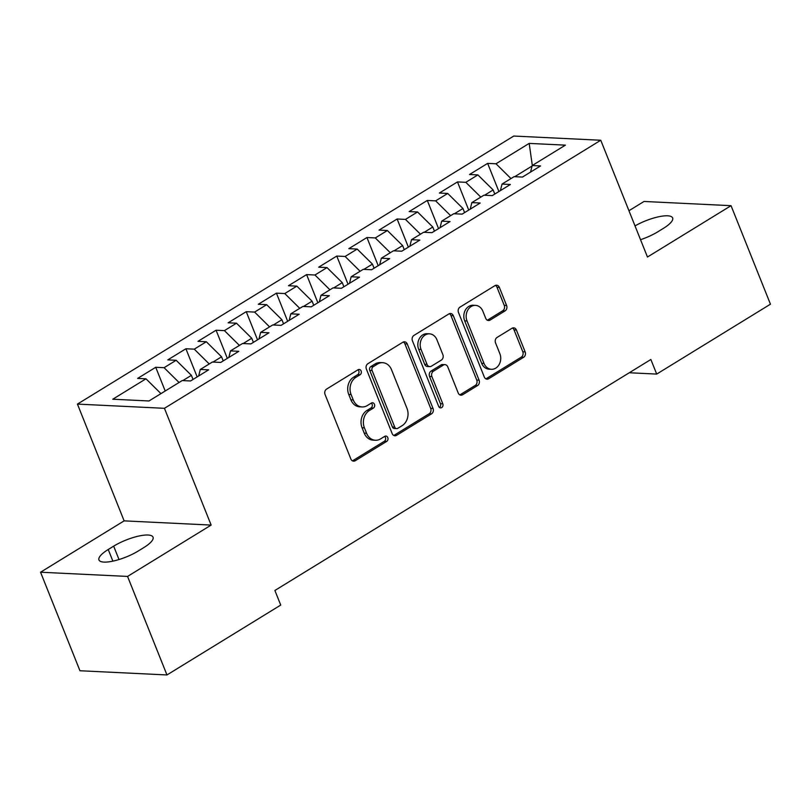 <?xml version="1.0" encoding="UTF-8"?>
<svg xmlns="http://www.w3.org/2000/svg" width="811" height="811" viewBox="0 0 811 811"><rect width="100%" height="100%" fill="white"/><g stroke="black" fill="none" stroke-linecap="round" stroke-linejoin="round"><path stroke-width="1.22" d="M361.128 370.982A2.818 2.301 92.8 0 0 359.192 369.451A2.818 2.301 92.8 0 0 358.056 369.745L326.59 389.087A4.014 3.285 92.8 0 0 325.059 394.481L350.849 458.955A4.014 3.285 92.8 0 0 353.616 461.155A4.014 3.285 92.8 0 0 355.238 460.719L386.705 441.387A2.818 2.301 92.8 0 0 387.78 437.605A2.818 2.301 92.8 0 0 385.843 436.065A2.818 2.301 92.8 0 0 384.708 436.369L380.633 438.873A12.864 10.523 92.8 0 1 375.422 440.261A12.864 10.523 92.8 0 1 366.572 433.236L364.423 427.863A12.864 10.523 92.8 0 1 369.309 410.579L373.384 408.075A2.818 2.301 92.8 0 0 374.459 404.294A2.818 2.301 92.8 0 0 372.523 402.753A2.818 2.301 92.8 0 0 371.377 403.057L367.312 405.561A12.864 10.523 92.8 0 1 362.101 406.95A12.864 10.523 92.8 0 1 353.241 399.924L351.092 394.551A12.864 10.523 92.8 0 1 355.988 377.267L360.064 374.763A2.818 2.301 92.8 0 0 361.128 370.982M362.101 406.95L359.749 406.828A12.864 10.523 92.8 0 1 350.889 399.813L348.74 394.44A12.864 10.523 92.8 0 1 353.637 377.156L357.712 374.652A2.818 2.301 92.8 0 0 358.786 370.87A2.818 2.301 92.8 0 0 357.996 369.786M352.45 460.83A4.014 3.285 92.8 0 0 352.886 460.607L384.353 441.275A2.818 2.301 92.8 0 0 385.428 437.494A2.818 2.301 92.8 0 0 384.647 436.409M375.422 440.261L373.07 440.14A12.864 10.523 92.8 0 1 364.22 433.115L362.071 427.752A12.864 10.523 92.8 0 1 366.957 410.467L371.032 407.963A2.818 2.301 92.8 0 0 372.107 404.182A2.818 2.301 92.8 0 0 371.326 403.097M505.071 310.887A4.014 3.285 92.8 0 0 506.591 305.483L499.363 287.398A4.014 3.285 92.8 0 0 496.596 285.208A4.014 3.285 92.8 0 0 494.963 285.634L460.019 307.105A4.014 3.285 92.8 0 0 458.489 312.509L484.279 376.983A4.014 3.285 92.8 0 0 487.046 379.173A4.014 3.285 92.8 0 0 488.668 378.747L523.622 357.276A4.014 3.285 92.8 0 0 525.143 351.873L516.404 330.026A4.014 3.285 92.8 0 0 513.637 327.826A4.014 3.285 92.8 0 0 512.015 328.262L497.062 337.447A4.014 3.285 92.8 0 0 495.531 342.85L499.86 353.687A10.756 8.799 92.8 0 1 491.415 369.289A10.756 8.799 92.8 0 1 484.015 363.419L467.035 320.974A10.756 8.799 92.8 0 1 475.479 305.372A10.756 8.799 92.8 0 1 482.89 311.242L485.718 318.317A4.014 3.285 92.8 0 0 488.486 320.507A4.014 3.285 92.8 0 0 490.108 320.081L505.071 310.887L502.719 310.775A4.014 3.285 92.8 0 0 504.239 305.372L497.011 287.287A4.014 3.285 92.8 0 0 495.399 285.411M650.858 359.496L274.888 590.469L280.728 605.067L166.965 674.955L127.56 576.428L211.144 525.082L164.44 408.308L600.758 140.252L647.462 257.026L731.046 205.68L770.45 304.196L656.697 374.084L650.858 359.496M407.244 343.986A4.014 3.285 92.8 0 0 404.476 341.796A4.014 3.285 92.8 0 0 402.854 342.232L367.9 363.703A4.014 3.285 92.8 0 0 366.379 369.096L392.159 433.571A4.014 3.285 92.8 0 0 394.927 435.771A4.014 3.285 92.8 0 0 396.559 435.335L431.503 413.863A4.014 3.285 92.8 0 0 433.033 408.46L407.244 343.986L404.902 343.874A4.014 3.285 92.8 0 0 403.29 342.009M413.965 335.399L448.909 313.928A4.014 3.285 92.8 0 1 450.541 313.502A4.014 3.285 92.8 0 1 453.308 315.692L479.088 380.166A4.014 3.285 92.8 0 1 477.557 385.57L462.605 394.754A4.014 3.285 92.8 0 1 460.983 395.19A4.014 3.285 92.8 0 1 458.215 392.99L447.753 366.846A4.014 3.285 92.8 0 0 444.986 364.656A4.014 3.285 92.8 0 0 443.353 365.082L433.439 371.185A4.014 3.285 92.8 0 0 431.908 376.588L442.796 403.807A2.818 2.301 92.8 0 1 440.586 407.892A2.818 2.301 92.8 0 1 438.65 406.352L412.434 340.802A4.014 3.285 92.8 0 1 413.965 335.399M164.44 408.308L77.43 404.101L513.748 136.045L600.758 140.252M165.211 391.003L155.732 367.292L137.627 378.413L145.97 378.818L112.78 399.215L149.001 400.969L182.191 380.572L190.534 380.977L208.64 369.857L200.297 369.451L212.36 362.041L220.714 362.436L238.819 351.315L230.466 350.91L242.54 343.499L250.883 343.905L268.988 332.784L260.645 332.378L272.709 324.958L281.062 325.363L299.168 314.242L290.814 313.837L302.888 306.426L311.231 306.832L329.337 295.701L320.994 295.295L333.057 287.885L341.411 288.29L359.516 277.169L351.163 276.764L363.237 269.343L371.58 269.749L389.685 258.628L381.342 258.222L393.406 250.812L401.759 251.217L419.865 240.086L411.512 239.691L423.585 232.27L431.928 232.676L450.034 221.555L441.691 221.15L453.755 213.729L462.108 214.134L480.213 203.014L471.86 202.608L483.934 195.198L492.277 195.603L510.383 184.482L502.039 184.077L514.103 176.656L522.456 177.062L540.562 165.941L532.209 165.535L530.556 172.084M155.732 367.292L164.075 367.697L176.149 360.287L191.396 375.331L193.038 379.447M197.164 376.902L185.901 348.76L167.796 359.881L176.149 360.287M185.901 348.76L194.255 349.156L206.318 341.745L221.565 356.799L223.207 360.905M227.344 358.371L216.081 330.219L197.975 341.34L206.318 341.745M216.081 330.219L224.424 330.624L236.498 323.204L251.745 338.258L253.387 342.364M257.513 339.829L246.25 311.677L228.144 322.798L236.498 323.204M246.25 311.677L254.603 312.083L266.667 304.672L281.914 319.716L283.556 323.832M287.682 321.298L276.429 293.146L258.324 304.267L266.667 304.672M276.429 293.146L284.773 293.552L296.846 286.131L312.093 301.185L313.735 305.291M317.861 302.756L306.599 274.605L288.493 285.725L296.846 286.131M306.599 274.605L314.952 275.01L327.015 267.589L342.262 282.644L343.905 286.749M348.031 284.215L336.778 256.063L318.672 267.194L327.015 267.589M336.778 256.063L345.121 256.469L357.195 249.058L372.442 264.112L374.084 268.218M378.21 265.684L366.947 237.532L348.842 248.653L357.195 249.058M366.947 237.532L375.3 237.937L387.364 230.517L402.611 245.571L404.253 249.676M408.379 247.142L397.126 218.99L379.021 230.111L387.364 230.517M397.126 218.99L405.47 219.396L417.543 211.975L432.79 227.029L434.432 231.145M438.558 228.601L427.296 200.449L409.19 211.58L417.543 211.975M427.296 200.449L435.649 200.854L447.713 193.444L462.959 208.498L464.602 212.604M468.728 210.069L457.475 181.917L439.369 193.038L447.713 193.444M457.475 181.917L465.818 182.323L477.892 174.902L493.139 189.956L494.781 194.062M498.907 191.528L487.644 163.376L469.539 174.497L477.892 174.902M487.644 163.376L495.997 163.781L529.188 143.395L565.399 145.149L532.209 165.535M502.039 184.077L500.387 190.626M532.087 166.022L514.732 176.686M495.997 163.781L510.981 178.582M529.188 143.395L532.31 165.474M471.86 202.608L470.208 209.157M493.139 189.956L484.552 195.228M465.818 182.323L480.801 197.114M441.691 221.15L440.038 227.698M462.959 208.498L454.383 213.759M435.649 200.854L450.632 215.655M411.512 239.691L409.859 246.24M432.79 227.029L424.204 232.301M405.47 219.396L420.453 234.186M381.342 258.222L379.69 264.771M402.611 245.571L394.034 250.842M375.3 237.937L390.284 252.728M351.163 276.764L349.511 283.313M372.442 264.112L363.855 269.374M345.121 256.469L360.114 271.269M320.994 295.295L319.341 301.844M342.262 282.644L333.686 287.915M314.952 275.01L329.935 289.801M290.814 313.837L289.162 320.386M312.093 301.185L303.507 306.457M284.773 293.552L299.766 308.342M260.645 332.378L258.993 338.927M281.914 319.716L273.337 324.988M254.603 312.083L269.587 326.884M230.466 350.91L228.814 357.458M251.745 338.258L243.168 343.529M224.424 330.624L239.417 345.415M200.297 369.451L198.644 376M221.565 356.799L212.989 362.071M194.255 349.156L209.238 363.957M191.396 375.331L182.82 380.602M164.075 367.697L179.069 382.498M629.255 372.756L656.697 374.084M731.046 205.68L644.035 201.463L628.941 210.728M211.144 525.082L124.134 520.865L40.55 572.221L127.56 576.428M40.55 572.221L79.954 670.748L166.965 674.955M124.134 520.865L77.43 404.101M145.97 378.818L160.963 393.619M108.228 549.503A26.205 7.35 -21.8 0 0 98.952 559.955A26.205 7.35 -21.8 0 0 113.783 560.938A26.205 7.35 -21.8 0 0 138.336 550.953L143.76 547.618A26.205 7.35 -21.8 0 0 153.046 537.156A26.205 7.35 -21.8 0 0 138.215 536.183A26.205 7.35 -21.8 0 0 113.662 546.158L108.228 549.503L112.881 561.131M640.528 239.691A26.205 7.35 -21.8 0 0 657.934 231.733L663.357 228.398A26.205 7.35 -21.8 0 0 672.643 217.936A26.205 7.35 -21.8 0 0 635.013 225.904M393.771 435.446A4.014 3.285 92.8 0 0 394.207 435.223L429.151 413.752A4.014 3.285 92.8 0 0 430.682 408.349L404.902 343.874M373.172 366.714A2.818 2.301 92.8 0 0 372.097 370.495L394.734 427.083A2.818 2.301 92.8 0 0 396.67 428.624A2.818 2.301 92.8 0 0 397.806 428.32L402.104 425.684A12.864 10.523 92.8 0 0 407 408.399L391.52 369.715A12.864 10.523 92.8 0 0 382.67 362.689A12.864 10.523 92.8 0 0 377.46 364.078L373.172 366.714L370.82 366.602A2.818 2.301 92.8 0 0 369.745 370.384L372.097 370.495M396.67 428.624L394.318 428.512A2.818 2.301 92.8 0 1 392.382 426.971L369.745 370.384M382.67 362.689L380.318 362.578A12.864 10.523 92.8 0 0 375.108 363.957L377.46 364.078M370.82 366.602L375.108 363.957M459.817 394.866A4.014 3.285 92.8 0 0 460.253 394.643L475.216 385.458A4.014 3.285 92.8 0 0 476.736 380.055L450.957 315.58A4.014 3.285 92.8 0 0 449.345 313.705M444.986 364.656L442.634 364.544A4.014 3.285 92.8 0 0 441.012 364.97L431.087 371.063A4.014 3.285 92.8 0 0 429.556 376.466L440.444 403.696L442.796 403.807M439.43 407.436A2.818 2.301 92.8 0 0 440.444 403.696M436.896 339.718A10.756 8.799 92.8 0 0 429.495 333.848A10.756 8.799 92.8 0 0 421.051 349.45L427.032 364.403A4.014 3.285 92.8 0 0 429.8 366.602A4.014 3.285 92.8 0 0 431.432 366.166L441.356 360.074A4.014 3.285 92.8 0 0 442.877 354.671L436.896 339.718M429.495 333.848L427.144 333.726A10.756 8.799 92.8 0 0 418.699 349.338L421.051 349.45M429.8 366.602L427.448 366.481A4.014 3.285 92.8 0 1 424.68 364.291L418.699 349.338M487.32 320.183A4.014 3.285 92.8 0 0 487.756 319.96L502.719 310.775M475.479 305.372L473.127 305.26A10.756 8.799 92.8 0 0 464.683 320.862L467.035 320.974M491.415 369.289L489.063 369.177A10.756 8.799 92.8 0 1 481.663 363.308L464.683 320.862M485.88 378.859A4.014 3.285 92.8 0 0 486.316 378.636L521.27 357.164A4.014 3.285 92.8 0 0 522.791 351.761L514.052 329.905A4.014 3.285 92.8 0 0 512.451 328.039M353.637 377.156L355.988 377.267M348.74 394.44L351.092 394.551M350.889 399.813L353.241 399.924M371.032 407.963L373.384 408.075M366.957 410.467L369.309 410.579M362.071 427.752L364.423 427.863M364.22 433.115L366.572 433.236M384.353 441.275L386.705 441.387M352.886 460.607L355.238 460.719M357.712 374.652L360.064 374.763M430.682 408.349L433.033 408.46M429.151 413.752L431.503 413.863M394.207 435.223L396.559 435.335M392.382 426.971L394.734 427.083M450.957 315.58L453.308 315.692M476.736 380.055L479.088 380.166M475.216 385.458L477.557 385.57M460.253 394.643L462.605 394.754M441.012 364.97L443.353 365.082M431.087 371.063L433.439 371.185M429.556 376.466L431.908 376.588M424.68 364.291L427.032 364.403M487.756 319.96L490.108 320.081M481.663 363.308L484.015 363.419M514.052 329.905L516.404 330.026M522.791 351.761L525.143 351.873M521.27 357.164L523.622 357.276M486.316 378.636L488.668 378.747M497.011 287.287L499.363 287.398M504.239 305.372L506.591 305.483M119.004 559.529L113.662 546.158"/></g></svg>
